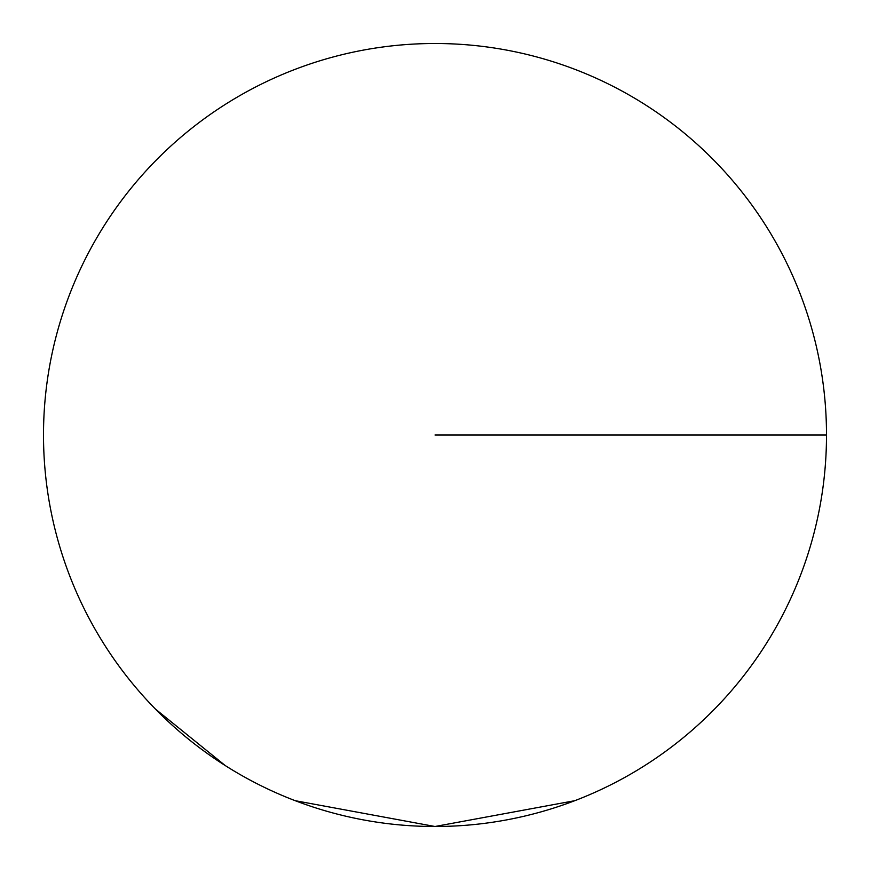 <?xml version="1.0" encoding="UTF-8"?>
<svg xmlns="http://www.w3.org/2000/svg" width="870" height="870" viewBox="0 0 870 870"><rect width="100%" height="100%" fill="white"/><g stroke="black" fill="none" stroke-linecap="round" stroke-linejoin="round"><path stroke-width="1.3" d="M826.5 435A391.5 391.5 0 0 1 435 826.5A391.5 391.5 0 0 1 43.5 435A391.5 391.5 0 0 1 435 43.5A391.5 391.5 0 0 1 826.5 435A391.5 391.5 0 0 1 435 826.5A391.5 391.5 0 0 1 43.5 435A391.5 391.5 0 0 1 435 43.5A391.5 391.5 0 0 1 826.5 435L435 435M155.415 709.05L225.308 765.611M295.202 800.694L435 826.5L574.798 800.694"/></g></svg>
